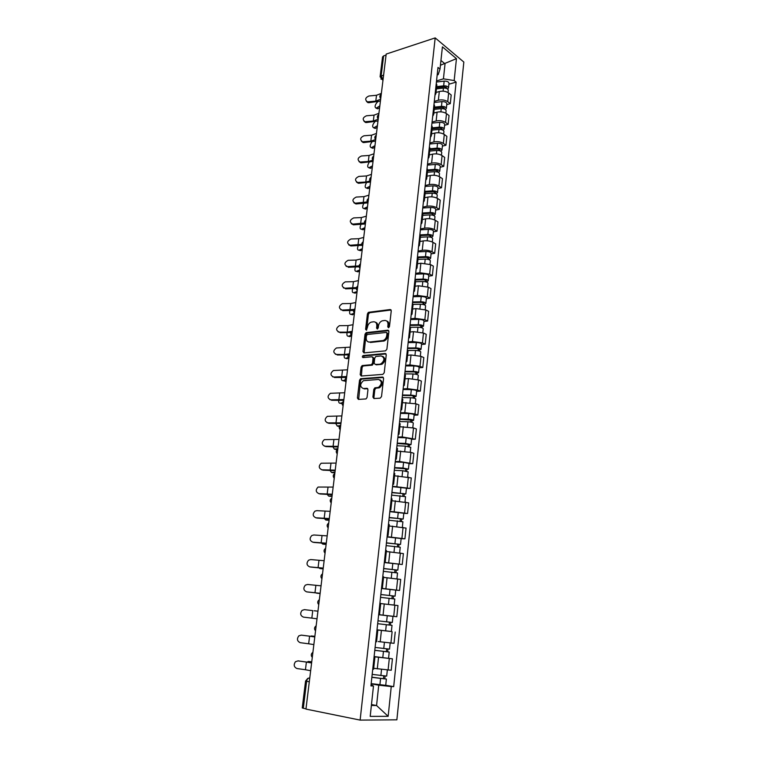 <?xml version="1.0" encoding="UTF-8"?>
<svg xmlns="http://www.w3.org/2000/svg" width="758" height="758" viewBox="0 0 758 758"><rect width="100%" height="100%" fill="white"/><g stroke="black" fill="none" stroke-linecap="round" stroke-linejoin="round"><path stroke-width="1.14" d="M388.494 327.74L389.46 326.603L391.251 310.856L390.199 309.539L368.606 312.287L367.44 313.85L365.602 329.313L366.446 330.204L367.478 327.115C367.924 324.623 369.146 322.965 371.155 322.141L373.571 321.79C375.835 321.799 376.916 323.211 376.821 326.044L376.584 328.062L377.294 329L378.251 327.873L378.488 325.845C378.924 323.344 380.165 321.676 382.203 320.833L384.666 320.473C386.978 320.473 388.087 321.904 387.992 324.756L387.764 326.802L388.494 327.74M372.917 397.069L373.95 398.537L380.118 398.187L381.52 396.576L383.576 378.479L382.525 377.048L360.581 378.716L359.529 380.232L357.406 397.978L358.411 399.419L366.038 398.926L367.061 397.41L367.962 389.745L366.938 388.304L363.328 388.541C359.766 386.741 359.804 384.126 363.442 380.677L378.526 379.455C382.193 381.208 382.184 383.851 378.517 387.385L374.85 387.84L373.808 389.366L372.917 397.069L373.921 397.438L374.168 398.519M360.126 720.1L305.957 709.09L386.182 54.083L435.187 37.9L360.126 720.1L396.87 719.825L463.83 62.061L435.187 37.9M385.5 350.859L386.893 349.239L388.901 331.559L387.85 330.204L366.152 332.629L365.024 334.174L362.949 351.522L363.954 352.896L385.5 350.859M386.248 354.886L384.221 372.765L382.828 374.386L361.196 376.025L360.192 374.623L361.092 367.09L362.172 365.564L371.411 364.702L372.491 363.177L373.069 358.155L372.055 356.772L363.044 357.587C362.106 357.132 362.125 356.45 363.11 355.559L385.206 353.493L386.248 354.886M305.976 708.872L302.243 707.953L305.559 681.054M380.109 76.672L382.544 56.945L383.614 55.903L381.17 75.772L383.017 79.96M386.059 55.097L383.614 55.903M436.826 85.104L436.267 83.342M434.315 101.373L438.37 100.227C441.933 99.478 445.06 99.961 447.741 101.686L448.651 92.978C445.979 91.235 442.871 90.742 439.308 91.519L436.03 92.457M448.651 92.978L451.19 94.977L450.28 103.657L446.756 104.632M435.31 92.163L435.897 93.67L434.978 95.252M447.741 101.686L450.28 103.657M434.571 105.959L434.002 104.253M444.586 125.269L448.13 124.34L449.049 115.567L446.49 113.624C443.79 111.928 440.663 111.445 437.091 112.165L433.803 113.065M433.036 113.179L433.633 114.629L432.714 116.154M432.069 122.057L436.144 120.977C439.725 120.266 442.861 120.749 445.562 122.426L448.13 124.34M432.287 127.05L431.709 125.402M442.397 146.123L445.95 145.252L446.879 136.374L444.292 134.488C441.582 132.839 438.437 132.366 434.846 133.048L431.548 133.901M430.734 134.422L431.34 135.824L430.421 137.293M429.805 142.978L433.889 141.945C437.489 141.282 440.644 141.765 443.364 143.395L445.95 145.252M429.976 148.369L429.388 146.777M440.18 167.205L443.752 166.39L444.681 157.418L442.085 155.589C439.346 153.988 436.182 153.514 432.581 154.149L429.265 154.954M428.403 155.902L429.019 157.247L428.099 158.659M427.512 164.116L431.615 163.15C435.225 162.525 438.399 163.008 441.137 164.581L443.752 166.39M427.398 165.111L435.281 164.458L434.76 169.375L427.645 169.953L427.048 168.399M437.935 188.524L441.516 187.757L442.464 178.689L439.839 176.917C437.091 175.373 433.908 174.89 430.288 175.486L426.962 176.235M426.043 177.618L426.669 178.916L425.759 180.262M425.191 185.492L429.312 184.582C432.932 184.014 436.125 184.488 438.891 186.013L441.516 187.757M425.285 191.727L424.679 190.258M435.67 210.07L439.27 209.36L440.227 200.188L437.584 198.482C434.808 196.985 431.605 196.512 427.967 197.061L424.632 197.762M423.665 199.581L424.3 200.823L423.39 202.102M422.85 207.095L426.981 206.261C430.62 205.731 433.832 206.204 436.617 207.673L439.27 209.36M422.898 213.765L422.282 212.363M433.386 231.853L436.996 231.199L437.963 221.923L435.291 220.284C432.496 218.844 429.274 218.37 425.626 218.873L422.282 219.517M421.259 221.791L421.903 222.985L420.993 224.188M420.482 228.944L424.632 228.167C428.279 227.694 431.51 228.158 434.315 229.579L436.996 231.199M420.491 236.051L419.856 234.724M431.065 253.883L434.694 253.286L435.67 243.905L432.979 242.333C430.156 240.94 426.915 240.476 423.258 240.921L419.894 241.518M418.823 244.256L419.477 245.393L418.577 246.53M418.084 251.04L422.253 250.329C425.92 249.894 429.161 250.367 431.994 251.732L434.694 253.286M418.046 258.601L417.402 257.332M428.725 276.149L432.363 275.609L433.349 266.134L430.639 264.627L420.861 263.225L417.487 263.765M416.36 266.977L417.023 268.048L416.123 269.118M415.659 273.373L419.847 272.738L429.644 274.131L432.363 275.609M415.583 281.398L414.92 280.204M426.356 298.68L430.013 298.197L431.008 288.609L428.27 287.168L418.444 285.775L415.052 286.259M413.868 289.954L414.541 290.968L413.641 291.972M413.214 295.961L417.412 295.402L427.266 296.785L430.013 298.197M413.082 304.46L412.409 303.333M423.968 321.449L427.626 321.032L428.64 311.339L425.882 309.965L415.99 308.591L412.589 309.018M411.338 313.196L412.03 314.153L411.139 315.082M410.732 318.815L414.948 318.313L424.859 319.686L427.626 321.032M410.561 327.788L409.879 326.736M421.543 344.492L425.219 344.132L426.242 334.325L423.466 333.027L413.517 331.653L410.097 332.023M408.789 336.713L409.491 337.604L408.6 338.456M408.23 341.915L412.456 341.498L422.433 342.862L425.219 344.132M408.003 351.39L407.311 350.404M419.098 367.782L422.784 367.497L423.817 357.577L421.012 356.345L411.007 354.99L407.577 355.294M406.212 360.505L406.923 361.339L406.042 362.106M405.691 365.29L409.936 364.939L419.97 366.294L422.784 367.497M405.416 375.267L404.715 374.357M416.616 391.355L420.32 391.128L421.372 381.094L418.539 379.938L408.467 378.593L405.028 378.839M403.607 384.571L404.327 385.339L403.446 386.04M403.133 388.93L407.387 388.655L417.478 390L420.32 391.128M402.801 399.419L402.081 398.585M414.114 415.185L417.838 415.033L418.89 404.886L416.038 403.806L402.451 402.65M400.963 408.932L401.702 409.623L400.821 410.239M400.537 412.845L404.81 412.655L414.967 413.982L417.838 415.033M400.158 423.855L399.428 423.106M411.575 439.308L415.308 439.214L416.379 428.952L413.498 427.948L399.845 426.735M398.291 433.567L399.04 434.201L398.158 434.732M397.912 437.034L402.204 436.93L415.308 439.214M397.486 448.594L396.737 447.921M409.017 463.697L412.759 463.688L413.849 453.293L410.94 452.374L397.211 451.114M395.581 458.505L396.349 459.064L395.477 459.519M395.259 461.518L399.57 461.489L412.759 463.688M394.776 473.617L394.008 473.03M406.421 488.379L410.182 488.436L411.281 477.928L394.539 475.768M392.852 483.746L393.62 484.229L392.758 484.599M392.578 486.276L410.182 488.436M392.028 498.944L391.251 498.442M403.796 513.356L407.577 513.488L408.676 502.857L391.839 500.725M390.076 509.291L390.863 509.698L390 509.982M389.858 511.337L407.577 513.488M389.252 524.583L388.466 524.166M401.134 538.635L404.933 538.834L406.051 528.08L389.1 525.967M387.272 535.148L388.077 535.48L387.215 535.669M387.101 536.702L404.933 538.834M386.447 550.526L385.642 550.204M384.297 562.559L402.261 564.492L403.389 553.596L386.343 551.521M384.439 561.318L385.254 561.574L384.401 561.669M384.325 562.36L402.261 564.492M381.558 587.81L382.392 587.99L383.605 576.772L382.781 576.563M395.591 590.075L399.551 590.454L400.698 579.425L383.539 577.378M382.392 587.99L381.539 587.99M381.501 588.341L399.551 590.454M378.649 614.634L379.493 614.729L380.724 603.377L379.891 603.245M379.502 614.729L396.813 616.728L397.978 605.566L380.706 603.558M376.972 630.154L377.806 630.305L376.963 630.258M390.361 631.414L376.991 629.936M375.712 641.789L376.565 641.799L377.806 630.305M378.214 641.571L394.037 643.324L395.221 632.03M374.026 657.319L374.859 657.574L373.997 657.612M374.111 656.551L392.426 658.816L374.092 656.741M372.728 669.286L373.599 669.191M373.694 668.31L391.232 670.252L392.426 658.816M371.373 705.471L376.565 705.518L378.735 685.175L391.251 686.558L388.162 716.319L370.198 716.386L373.476 685.99L370.927 685.905L437.991 67.443L440.019 69.082L438.181 74.654L437.176 74.957M436.532 80.907L443.43 78.851L445.031 63.833L440.948 60.479M440.426 65.254L456.449 58.65L454.175 80.547L443.43 78.851M440.019 69.082L442.416 46.863L456.449 58.65M391.251 686.558L393.686 686.634L456.117 82.12L454.175 80.547M371.467 704.561L376.565 705.518L388.162 716.319M371.05 684.768L373.476 685.99M378.735 685.175L371.145 683.868M448.907 84.223L456.117 82.12M385.727 685.27L393.686 686.634M388.759 327.664L388.968 325.201C389.11 322.927 388.342 321.515 386.665 320.975M375.513 322.273C377.181 322.804 377.948 324.206 377.797 326.48L377.579 328.915M391.109 310.003L369.582 312.741L368.416 314.295L366.597 330.137M388.74 330.649L367.128 333.056L366 334.6L364.115 352.877M387.006 333.387L386.277 332.43L367.412 334.486L366.474 335.604L366.218 337.736C366.105 340.56 367.175 342 369.43 342.057L383.15 340.541C385.14 339.679 386.343 338.011 386.76 335.548L387.006 333.387L387.982 333.823L386.864 332.696M368.568 342.019L369.43 342.057M387.982 333.823L387.745 335.984C387.319 338.447 386.116 340.105 384.126 340.977L370.416 342.474M372.803 357.084L374.064 358.562L373.476 363.575L372.112 365.176L363.167 365.962L362.087 367.488L361.395 376.006M386.059 353.92L364.276 355.919L363.385 357.558M380.241 364.001L381.037 363.821C384.808 360.306 384.846 357.681 381.16 355.947L375.845 356.468L374.755 358.003L374.168 363.025L375.191 364.427L382.032 364.219C385.576 361.225 385.831 358.61 382.79 356.383M381.227 364.409L376.186 364.835M380.061 379.862C383.188 382.032 383.008 384.666 379.512 387.764L375.854 388.219L374.803 389.745L373.921 397.438M367.734 388.693L364.333 388.911M383.349 377.456L361.585 379.095L360.524 380.611L358.648 399.409M379.625 107.608L377.636 108.811L376.688 108.403M377.872 101.809L377.162 102.254C374.803 105.21 374.471 107.181 376.148 108.176L379.834 105.912M436.419 88.876L443.421 88.061C446.244 87.994 447.864 88.695 448.281 90.155L448.262 90.278M436.551 87.682L444.302 86.782L446.633 87.795L446.206 88.326M436.665 86.649L443.657 85.834C446.481 85.768 448.092 86.459 448.509 87.937L447.637 89.037M436.409 82.044L444.16 81.125C446.974 81.049 448.594 81.75 449.001 83.238L448.992 83.361M381.378 93.357L376.508 95.271L368.957 95.991C365.356 97.621 364.759 99.525 367.175 101.714L368.227 101.809L368.9 102.7L367.857 102.605L366.455 101.345M380.658 99.213L375.788 101.108L368.227 101.809M368.9 102.7L380.431 101.041M377.219 127.325L375.257 128.453L374.281 128.045M374.888 121.792L374.746 121.877C372.358 124.852 372.036 126.832 373.76 127.827L377.418 125.686M434.201 109.389L441.232 108.64C444.065 108.584 445.695 109.266 446.121 110.677L446.111 110.801M434.334 108.138L442.122 107.304L444.463 108.29L443.904 108.858M434.438 107.143L441.469 106.385C444.302 106.328 445.931 107.011 446.358 108.432L445.401 109.54M434.192 102.482L441.971 101.619C444.804 101.563 446.434 102.254 446.86 103.685L446.841 103.808M374.774 147.232L372.86 148.293L371.846 147.886M371.97 141.945C369.828 145.053 369.62 146.976 371.354 147.696L374.973 145.659M431.956 130.12L439.015 129.428C441.867 129.391 443.506 130.054 443.942 131.428L443.932 131.541M441.668 128.329L441.544 129.618L442.274 129.002L439.915 128.045L432.098 128.813M432.202 127.856L439.261 127.154C442.104 127.117 443.743 127.78 444.179 129.154L443.117 130.262M431.956 123.128L439.773 122.341C442.615 122.294 444.254 122.967 444.681 124.35L444.671 124.473M378.934 113.293L374.045 115.131L366.465 115.785C362.788 117.49 362.229 119.423 364.816 121.593L366.417 122.531L365.498 122.464L363.992 121.214M378.204 119.214L373.324 121.024L365.726 121.668M366.417 122.531L377.996 120.977M376.461 133.436L371.572 135.189L363.954 135.786C360.183 137.568 359.68 139.538 362.438 141.68L363.906 142.561L363.129 142.523L361.5 141.282M375.58 139.567L370.833 141.14L363.205 141.727M363.906 142.561L375.523 141.121M372.311 167.357L370.444 168.352L369.392 167.944M369.174 162.278C367.298 165.443 367.213 167.272 368.928 167.764L372.5 165.841M429.682 151.088L436.779 150.454C439.64 150.425 441.298 151.079 441.734 152.396L441.724 152.51M429.833 149.714L437.688 149.013L440.066 149.951L439.308 150.643M429.938 148.786L437.025 148.151C439.886 148.123 441.535 148.776 441.98 150.103L440.796 151.202M429.691 144.011L437.537 143.29C440.398 143.253 442.047 143.906 442.492 145.252L442.473 145.356M439.451 149.288L439.593 150.719M369.819 187.681L368 188.609L366.91 188.202M366.417 182.811C364.769 185.975 364.778 187.719 366.465 188.041L369.999 186.231M427.389 172.274L434.514 171.706C437.394 171.696 439.062 172.331 439.507 173.601L439.498 173.705M427.55 170.844L435.433 170.209L437.83 171.118L437.063 171.905M434.76 169.375C437.641 169.366 439.299 170 439.754 171.28L438.418 172.369M435.281 164.458C438.162 164.448 439.82 165.083 440.265 166.372L440.256 166.476M437.214 170.484L437.679 172.075M367.308 208.223L365.527 209.085L364.409 208.677M363.679 203.551C362.22 206.688 362.324 208.346 363.992 208.526L367.478 206.839M425.077 193.697L432.231 193.186C435.12 193.195 436.798 193.811 437.252 195.033L437.243 195.128M425.238 192.2L433.159 191.632L435.566 192.523L434.789 193.394M425.295 191.348L432.477 190.836C435.367 190.845 437.044 191.461 437.499 192.684L435.973 193.773M425.086 186.449L433.007 185.862C435.897 185.862 437.565 186.487 438.02 187.719L438.01 187.823M434.94 191.907L434.827 193.044L435.878 193.726M373.969 153.798L369.061 155.456L361.414 155.996C357.558 157.863 357.103 159.862 360.041 161.975L360.742 162.79L358.989 161.558M372.813 160.194L368.312 161.473L360.666 161.994M361.367 162.809L373.031 161.482M371.448 174.368L366.531 175.941L358.847 176.424C354.905 178.376 354.498 180.395 357.634 182.479L358.344 183.256L356.459 182.062M370.027 180.972L365.773 182.024L358.089 182.479M358.799 183.265L370.51 182.053M368.9 195.166L363.963 196.635L356.26 197.061C352.224 199.117 351.873 201.154 355.199 203.182L355.919 203.94L353.901 202.774M367.232 201.931L355.483 203.182M356.203 203.94L367.876 202.869M364.759 228.982L363.025 229.769L361.879 229.371M360.931 224.51C359.671 227.589 359.851 229.162 361.481 229.229L364.92 227.656M422.727 215.348L429.919 214.912C432.818 214.94 434.514 215.528 434.978 216.693L434.969 216.797M422.898 213.794L430.857 213.301L433.282 214.163L432.486 215.12M422.774 212.989L430.165 212.534C433.074 212.553 434.76 213.15 435.225 214.325L433.661 215.48M422.746 208.014L430.705 207.502C433.604 207.521 435.291 208.128 435.755 209.312L435.746 209.407M432.657 213.576L432.543 214.656L433.671 215.357M366.332 216.182L361.376 217.555L353.635 217.916C349.514 220.076 349.22 222.141 352.745 224.112L353.465 224.832L351.324 223.714M364.446 223.07L352.858 224.103M353.588 224.823L364.873 223.998M362.191 249.96L360.486 250.69L359.33 250.301M358.183 245.687C357.103 248.681 357.359 250.178 358.932 250.159L362.343 248.709M420.358 237.245L427.578 236.875C430.497 236.913 432.202 237.491 432.676 238.609L432.666 238.694M420.472 235.624L428.526 235.198L430.97 236.041L430.165 237.083M420.017 234.876L427.834 234.468C430.752 234.506 432.448 235.084 432.922 236.202L431.34 237.434M420.387 229.826L428.374 229.38C431.293 229.418 432.989 230.006 433.462 231.133L433.453 231.228M430.336 235.473L430.231 236.505L431.368 237.178M363.726 237.425L358.761 238.704L350.973 238.988C346.804 241.224 346.548 243.309 350.205 245.251L350.935 245.943L348.727 244.881M361.708 244.379L350.205 245.251M350.935 245.943L361.926 245.308M359.595 271.165L357.89 271.838L356.781 271.478M355.417 267.1C354.526 269.952 354.82 271.364 356.317 271.326L359.737 269.971M417.961 259.388L425.21 259.084C428.147 259.141 429.862 259.7 430.345 260.761L430.336 260.847M417.781 257.711L426.176 257.35L428.64 258.156L427.815 259.302M417.44 257L425.475 256.649C428.403 256.706 430.118 257.265 430.601 258.326L429 259.643M417.99 251.874L426.024 251.514C428.952 251.561 430.658 252.13 431.141 253.2L431.131 253.295M427.995 257.616L427.891 258.592L429.047 259.245M361.102 258.895L356.118 260.07L348.121 260.307C344.085 262.638 343.886 264.741 347.515 266.617L346.103 266.276M359.017 265.897L347.515 266.617M348.254 267.28L359.055 266.797M356.971 292.588L354.204 292.882M352.65 288.732C351.92 291.442 352.271 292.768 353.683 292.721L357.103 291.47M415.536 281.777L422.822 281.54C425.778 281.616 427.493 282.156 427.995 283.16L427.986 283.236M414.939 280.043L423.798 279.749L426.271 280.526L425.437 281.768M415.014 279.351L423.087 279.086C426.034 279.162 427.758 279.702 428.251 280.706L426.631 282.099M415.574 274.169L423.637 273.884C426.583 273.951 428.298 274.5 428.791 275.514L428.782 275.599M425.626 280.015L425.532 280.934L426.688 281.559M358.439 280.593L353.446 281.673L345.231 281.862C341.337 284.278 341.195 286.401 344.805 288.22L343.459 287.907M356.431 287.595L344.805 288.22M345.553 288.845L356.26 288.495M354.318 314.248L351.598 314.523M349.874 310.6C349.296 313.149 349.684 314.399 351.011 314.352L354.45 313.206M413.091 304.413L420.406 304.252C423.371 304.346 425.105 304.868 425.608 305.806L425.598 305.881M412.494 302.603L421.391 302.395L423.883 303.143L423.04 304.489M412.56 301.959L420.671 301.769C423.637 301.864 425.371 302.385 425.873 303.333L424.234 304.801M413.129 296.719L421.23 296.511C424.186 296.596 425.92 297.127 426.422 298.084L426.413 298.159M423.229 302.66L423.135 303.522L424.309 304.119M368.113 312.571L369.696 312.675M351.636 336.145L348.974 336.391M347.088 332.705C346.652 335.093 347.069 336.258 348.32 336.201L351.172 335.339M410.466 327.314L417.961 327.229C420.936 327.342 422.689 327.835 423.201 328.716L423.191 328.792M410.021 325.419L418.956 325.305L421.467 326.025L420.605 327.465M410.087 324.812L418.226 324.708C421.211 324.822 422.955 325.324 423.466 326.215L421.903 326.935L421.818 327.769M410.656 319.516L418.795 319.393C421.77 319.497 423.514 320.009 424.025 320.909L424.016 320.975M420.804 325.561L420.718 326.366L421.903 326.935M348.377 358.42L346.321 358.496M344.284 355.047C343.99 357.264 344.426 358.354 345.591 358.297L347.988 357.653M407.406 350.471L415.488 350.461C418.482 350.594 420.245 351.068 420.766 351.892L420.756 351.958M407.52 348.5L416.493 348.472L419.022 349.163L418.274 349.476L418.151 350.708M407.577 347.941L415.763 347.913C418.748 348.045 420.51 348.528 421.031 349.353L419.468 350.006L419.364 351.001M408.155 342.578L416.332 342.531C419.326 342.663 421.078 343.147 421.6 343.99L421.59 344.056M418.359 348.727L418.274 349.476L419.468 350.006M345.117 380.895L343.649 380.838M341.47 377.645C341.299 379.682 341.754 380.677 342.843 380.63L345.013 380.118M404.763 373.893L412.987 373.959C416 374.111 417.772 374.566 418.302 375.324L418.293 375.39M404.98 371.837L414.001 371.903L416.549 372.566L415.801 372.841L415.659 374.215M405.037 371.325L413.262 371.382C416.265 371.534 418.037 371.998 418.577 372.756L417.004 373.343L416.891 374.49M405.625 365.906L413.84 365.943C416.843 366.086 418.615 366.55 419.146 367.336L419.136 367.393M415.877 372.159L415.801 372.841L417.004 373.343M342.123 403.521L340.948 403.427M338.655 400.48C338.58 402.346 339.053 403.256 340.058 403.218L342.284 402.763M402.195 397.571L410.457 397.732C413.48 397.903 415.27 398.338 415.81 399.03L415.801 399.087M402.422 395.449L411.49 395.61L414.058 396.235L413.299 396.481L413.148 397.988M402.47 394.984L410.732 395.126C413.754 395.297 415.545 395.733 416.085 396.434L414.522 396.946L414.38 398.263M403.066 389.498L411.319 389.621C414.342 389.792 416.123 390.228 416.663 390.948L416.654 391.005M413.366 395.865L413.299 396.481L414.522 396.946M339.48 426.318L338.22 426.261M335.822 423.58L337.244 426.043L340.01 425.579M399.599 421.533L407.899 421.78C410.94 421.969 412.731 422.386 413.29 423.011L413.29 423.059M399.836 419.326L411.528 420.178L410.779 420.396L410.599 422.045M399.883 418.909L408.174 419.146C411.215 419.335 413.015 419.752 413.565 420.387L412.001 420.832L411.84 422.301M400.48 413.366L408.77 413.574C411.802 413.764 413.603 414.181 414.152 414.834L414.143 414.882M410.836 419.837L412.001 420.832M355.748 302.537L350.746 303.513L342.322 303.655C338.57 306.156 338.485 308.288 342.057 310.06L340.787 309.766M353.995 309.482L342.057 310.06M342.815 310.647L353.569 310.401M353.038 324.718L348.017 325.589L339.376 325.684C335.775 328.271 335.747 330.412 339.281 332.137L338.106 331.871M352.224 331.303L347.202 332.146L339.281 332.137M340.048 332.696L351.03 332.535M350.291 347.145L336.41 347.969C332.951 350.622 332.97 352.783 336.476 354.45L335.396 354.223M349.476 353.806L344.435 354.536L336.476 354.45M337.253 354.971L348.727 354.877M347.515 369.819L333.416 370.51C330.1 373.22 330.175 375.39 333.643 377.01L332.658 376.811M346.681 376.555L333.643 377.01M334.43 377.503L346.577 377.446M344.701 392.748L330.393 393.298C327.219 396.064 327.342 398.244 330.782 399.826L329.901 399.665M343.867 399.561L330.782 399.826M331.578 400.281L343.772 400.366M341.858 415.934L327.352 416.341C324.31 419.155 324.481 421.344 327.882 422.898L327.124 422.765M341.015 422.822L327.882 422.898M328.688 423.305L340.929 423.542M337.518 449.286L335.462 449.352M332.98 446.945L334.392 449.124L337.85 448.66M396.965 445.77L405.303 446.111L410.732 447.315M397.211 443.487L408.969 444.406L408.211 444.586L408.022 446.386M397.258 443.117L405.587 443.439L411.016 444.614L409.453 444.984L409.282 446.623M397.865 437.508L406.193 437.811L411.603 439.043M408.268 444.093L409.453 444.984M338.987 439.384L324.282 439.649C321.373 442.511 321.591 444.7 324.955 446.216L324.329 446.121M338.134 446.348L324.955 446.216M325.76 446.595L338.059 446.983M334.913 472.632L332.677 472.698M330.128 470.576L331.521 472.461L334.979 472.13M394.302 470.301L402.688 470.727L408.155 471.855M394.567 467.923L406.373 468.918L405.625 469.05L405.416 471.002M394.596 467.61L402.972 468.027L408.439 469.126L406.875 469.42L406.686 471.239M395.212 461.935L403.578 462.333L409.036 463.451L408.439 469.126M405.672 468.634L406.875 469.42M336.088 463.1L321.193 463.214C318.398 466.113 318.663 468.311 321.989 469.808L321.506 469.742M335.226 470.149L321.989 469.808M322.813 470.14L335.159 470.69M332.023 496.272L329.872 496.3M327.276 494.472L328.612 496.064L332.07 495.855M391.611 495.107L405.549 496.689M391.886 492.653L403.758 493.714L403.01 493.818L402.782 495.921M391.914 492.387L405.833 493.932L404.27 494.15L404.052 496.139M392.53 486.645L406.44 488.18L405.833 493.932M403.048 493.467L404.27 494.15M333.15 487.091L318.066 487.053C315.394 489.99 315.707 492.198 318.985 493.666L318.654 493.619M332.269 494.216L318.985 493.666M319.819 493.96L332.222 494.661M329.095 520.178L327.03 520.159M324.424 518.652L325.665 519.931L329.133 519.855M388.892 520.215L402.905 521.788L402.337 527.255M389.167 517.676L401.105 518.804L400.357 518.87L400.12 521.134M389.195 517.468L403.199 519.031L401.626 519.164L401.399 521.343M389.82 511.65L403.806 513.242M400.385 518.586L401.626 519.164M330.175 511.347L316.853 510.646L314.921 511.157C312.362 514.132 312.703 516.34 315.953 517.79L315.783 517.771M329.294 518.557L315.953 517.79M316.806 518.046L329.247 518.908M326.13 544.358L324.159 544.301M321.582 543.107L322.69 544.073L326.158 544.121M386.135 545.618L400.233 547.219L399.637 552.885M386.419 542.993L398.424 544.197L397.675 544.225L397.419 546.651M386.438 542.842L400.527 544.424L398.954 544.481L398.708 546.84M387.082 536.958L401.143 538.54L400.527 544.424M397.694 544.017L398.954 544.481M327.172 535.887L313.803 534.977L311.746 535.546C309.292 538.54 309.671 540.757 312.893 542.197L312.883 542.197M326.272 543.183L312.893 542.197M313.746 542.415L326.243 543.439M323.135 568.822L321.25 568.699M318.777 567.865L323.154 568.671M383.349 571.333L397.533 572.953L396.917 578.828M383.643 568.614L395.714 569.893L394.965 569.883L394.691 572.47M383.652 568.519L397.827 570.13L396.254 570.101L395.989 572.65M398.452 564.17L397.827 570.13M394.975 569.741L396.254 570.101M324.13 560.712L310.704 559.575L308.544 560.209C306.185 563.232 306.602 565.459 309.785 566.889L310.117 566.946M323.221 568.093L309.785 566.889M310.657 567.06L323.202 568.254M316.067 592.927L320.113 593.505M391.763 604.789L393.61 605.017M380.525 597.351L394.795 599L394.16 605.055M380.829 594.547L392.966 595.902L392.218 595.845L391.924 598.602M380.838 594.509L395.089 596.139L393.516 596.025L393.231 598.763M381.492 588.483L395.723 590.112L395.089 596.139M392.218 595.788L393.516 596.025M320.103 593.552L316.636 593.182M321.051 585.83L307.577 584.465L305.313 585.148C303.048 588.199 303.494 590.435 306.649 591.856L307.331 591.96M320.141 593.296L306.649 591.856M307.53 591.989L320.132 593.353M314.466 610.759L317.943 611.185L314.153 610.777M392.019 625.359L377.674 623.692L392.019 625.359L391.374 631.48M377.01 629.822L391.374 631.49M389.432 622.157L389.129 625.037M378.649 614.71L392.966 616.368L378.649 614.71M377.986 620.811L392.322 622.47L392.966 616.368M390.749 622.309L390.446 625.151M304.413 609.64L302.054 610.389C299.874 613.459 300.348 615.704 303.475 617.126L311.832 618.13L312.76 610.626L304.413 609.64L312.76 610.626M317.015 618.793L311.832 618.13M313.007 636.104L310.458 636.237M374.793 650.269L389.214 652.041L388.57 658.238M374.784 650.355L389.214 652.041M386.599 648.905L386.296 651.757M375.096 647.436L389.527 649.123L390.171 643.002M387.925 649.038L387.641 651.738M314.854 636.398L313.12 636.114M311.358 635.943L314.845 636.512M301.22 635.119L298.756 635.915C296.662 639.013 297.164 641.268 300.263 642.689L308.658 643.788L309.596 636.189L301.22 635.119L314.807 636.834M313.85 644.594L308.658 643.788M314.788 636.957L309.596 636.189M309.776 661.545L306.981 662.018M371.865 677.197L386.381 679.064L385.718 685.346L371.174 683.621M371.856 677.339L386.381 679.064M383.738 675.975L383.444 678.798M372.178 674.383L386.684 676.098L387.329 670.044M385.073 676.089L384.808 678.666M311.728 661.923L309.994 661.563M308.222 661.421L311.709 662.132M297.979 660.891L295.43 661.743C293.412 664.861 293.943 667.135 297.013 668.547L305.446 669.75L306.393 662.066L297.979 660.891L311.633 662.748M298.102 660.891L298.879 660.891M310.657 670.707L305.446 669.75M311.604 662.975L306.393 662.066M309.766 677.993L309.283 677.974C307.9 678.126 307.009 679.253 306.62 681.338L303.295 708.323M309.757 678.05L307.824 678.344L305.559 681.035L309.292 681.821M383.065 79.533L380.895 79.05M390.929 643.068L392.113 631.736M393.724 616.368L394.899 605.178M396.491 589.999L397.656 578.941M399.229 563.943L400.376 553.018M401.93 538.208L403.066 527.407M404.601 512.768L405.719 502.099M407.236 487.64L408.344 477.095M409.841 462.797L410.94 452.374M412.418 438.247L413.498 427.948M414.967 413.982L416.038 403.806M417.478 390L418.539 379.938M419.97 366.294L421.012 356.345M422.433 342.862L423.466 333.027M424.859 319.686L425.882 309.965M427.266 296.785L428.27 287.168M429.644 274.131L430.639 264.627M431.994 251.732L432.979 242.333M434.315 229.579L435.291 220.284M436.617 207.673L437.584 198.482M438.891 186.013L439.839 176.917M441.137 164.581L442.085 155.589M443.364 143.395L444.292 134.488M445.562 122.426L446.49 113.624M388.087 670.091L389.299 658.617M377.285 668.888L378.526 657.404M380.194 641.846L381.407 630.504M383.065 615.136L384.268 603.937M385.898 588.748L387.082 577.681M388.693 562.682L389.868 551.748M391.46 536.929L392.625 526.128M394.198 511.479L395.344 500.811M396.898 486.342L398.035 475.787M399.57 461.489L400.688 451.057M402.204 436.93L403.313 426.621M404.81 412.655L405.909 402.47M407.387 388.655L408.467 378.593M409.936 364.939L411.007 354.99M412.456 341.498L413.517 331.653M414.948 318.313L415.99 308.591M417.412 295.402L418.444 285.775M419.847 272.738L420.861 263.225M422.253 250.329L423.258 240.921M424.632 228.167L425.626 218.873M426.981 206.261L427.967 197.061M429.312 184.582L430.288 175.486M431.615 163.15L432.581 154.149M433.889 141.945L434.846 133.048M436.144 120.977L437.091 112.165M438.37 100.227L439.308 91.519M381.265 94.267L380.971 96.636M378.763 114.704L378.469 117.092M376.233 135.36L375.93 137.776M373.675 156.243L373.372 158.687M371.088 177.344L370.785 179.817M368.473 198.681L368.17 201.183M365.83 220.246L365.527 222.776M363.158 242.058L362.845 244.616M360.457 264.106L360.145 266.693M357.729 286.401L357.406 289.016M354.971 308.942L354.64 311.585M352.176 331.748L351.845 334.42M349.353 354.801L349.021 357.501M346.491 378.119L346.16 380.857M343.601 401.712L343.27 404.469M340.683 425.57L340.342 428.365M337.727 449.702L337.376 452.535M334.733 474.12L334.382 476.981M331.71 498.821L331.35 501.72M328.65 523.825L328.29 526.753M325.552 549.114L325.182 552.08M322.415 574.706L322.046 577.71M319.241 600.611L318.872 603.643M316.029 626.819L315.65 629.898M312.779 653.358L312.4 656.466M373.694 156.082C371.97 157.389 371.79 158.877 373.144 160.544L373.116 160.516M370.558 181.636L370.548 181.617C369.193 179.959 369.383 178.481 371.107 177.164M383.624 75.004L380.099 76.776L382.961 80.424M388.968 325.201L387.992 324.756M377.56 328.508L376.584 328.062M377.797 326.48L376.821 326.044M366.578 329.739L365.602 329.313M368.416 314.295L367.44 313.85M369.762 312.703L368.786 312.249M391.081 309.946L390.199 309.539M388.731 327.238L387.764 326.802M363.944 351.939L362.949 351.522M366 334.6L365.024 334.174M367.346 333.008L366.37 332.582M388.693 330.583L387.85 330.204M383.321 341.157L382.345 340.73M387.745 335.984L386.76 335.548M361.196 375.002L360.192 374.623M362.087 367.488L361.092 367.09M363.442 365.896L362.447 365.508M372.112 365.176L371.117 364.778M373.476 363.575L372.491 363.177M374.064 358.562L373.069 358.155M364.276 355.919L363.29 355.511M385.993 353.825L385.206 353.493M374.803 389.745L373.808 389.366M376.195 388.143L375.191 387.764M378.593 387.982L377.598 387.603M367.621 388.56L366.938 388.304M358.42 398.338L357.406 397.978M360.524 380.611L359.529 380.232M361.888 379.028L360.884 378.64M383.264 377.342L382.525 377.048M376.451 108.024L377.939 108.659M443.421 88.061L443.089 91.159M446.036 87.066L445.912 88.241M444.16 81.125L443.657 85.834M375.788 101.108L376.508 95.271M374.026 127.704L375.523 128.329M441.232 108.64L440.891 111.843M443.866 107.589L443.733 108.82M441.971 101.619L441.469 106.385M371.581 147.592L373.088 148.198M439.015 129.428L438.664 132.745M439.773 122.341L439.261 127.154M373.324 121.024L374.045 115.131M370.833 141.14L371.572 135.189M369.099 167.679L370.615 168.267M436.779 150.454L436.409 153.883M437.537 143.29L437.025 148.151M366.597 187.975L368.123 188.553M434.514 171.706L434.135 175.25M364.067 208.488L365.602 209.047M432.231 193.186L431.842 196.853M433.007 185.862L432.477 190.836M368.312 161.473L369.061 155.456M365.773 182.024L366.531 175.941M363.205 202.784L363.963 196.635M361.509 229.219L363.063 229.759M429.919 214.912L429.511 218.702M430.705 207.502L430.165 212.534M360.609 223.771L361.376 217.555M358.932 250.159L360.486 250.69M427.578 236.875L427.161 240.788M428.374 229.38L427.834 234.468M357.984 244.976L358.761 238.704M356.317 271.326L357.89 271.838M425.21 259.084L424.783 263.121M426.024 251.514L425.475 256.649M355.331 266.418L356.118 260.07M353.683 292.721L355.265 293.213M422.822 281.54L422.377 285.709M423.637 273.884L423.087 279.086M352.65 288.087L353.446 281.673M351.011 314.352L352.603 314.816M420.406 304.252L419.951 308.553M421.23 296.511L420.671 301.769M348.32 336.201L349.921 336.656M417.961 327.229L417.487 331.663M418.795 319.393L418.226 324.708M345.591 358.297L347.211 358.733M415.488 350.461L415.005 355.028M416.332 342.531L415.763 347.913M342.843 380.63L344.464 381.047M412.987 373.959L412.485 378.668M413.84 365.943L413.262 371.382M340.058 403.218L341.697 403.607M410.457 397.732L409.936 402.583M411.319 389.621L410.732 395.126M337.244 426.043L338.892 426.413M407.899 421.78L407.368 426.782M408.77 413.574L408.174 419.146M349.94 309.994L350.746 303.513M347.202 332.146L348.017 325.589M344.435 354.536L345.25 347.903M341.631 377.171L342.464 370.473M338.807 400.063L339.641 393.279M335.936 423.201L336.789 416.35M334.392 449.124L336.059 449.475M405.303 446.111L404.763 451.256M406.193 437.811L405.587 443.439M333.046 446.614L333.899 439.678M331.521 472.461L333.188 472.793M402.688 470.727L402.119 476.024M403.578 462.333L402.972 468.027M330.118 470.282L330.981 463.271M328.612 496.064L330.299 496.376M400.034 495.628L399.457 501.095M400.944 487.138L400.328 492.899M327.153 494.225L328.034 487.138M325.665 519.931L327.361 520.215M397.353 520.841L396.756 526.459M398.272 512.237L397.647 518.074M324.159 518.434L325.049 511.271M322.69 544.073L324.405 544.339M394.634 546.338L394.018 552.127M395.562 537.64L394.937 543.552M321.127 542.927L322.027 535.679M319.677 568.481L321.401 568.727M391.886 572.157L391.261 578.108M392.824 563.355L392.189 569.324M318.066 567.704L318.976 560.37M389.11 598.28L388.466 604.353M390.057 589.373L389.413 595.418M314.968 592.775L315.878 585.347M386.296 624.725L385.642 630.874M387.253 615.704L386.599 621.835M383.444 651.501L382.781 657.726M384.42 642.377L383.756 648.564M380.563 678.6L379.891 684.9M381.53 669.466L380.876 675.634M381.274 94.163C379.578 95.48 379.398 96.967 380.724 98.635M378.773 114.581C377.067 115.898 376.887 117.386 378.233 119.044M376.243 135.227C374.537 136.535 374.348 138.022 375.703 139.68M368.502 198.482C366.758 199.79 366.578 201.277 367.952 202.945M365.858 220.028C364.115 221.336 363.925 222.824 365.309 224.491M363.196 241.802C361.433 243.119 361.253 244.607 362.646 246.284M360.495 263.831C358.724 265.139 358.543 266.636 359.946 268.313M357.767 286.088C355.995 287.415 355.805 288.912 357.217 290.589M355.009 308.601C353.228 309.927 353.038 311.434 354.46 313.12M352.224 331.369C350.423 332.696 350.243 334.212 351.665 335.898M349.4 354.384C347.6 355.72 347.41 357.245 348.841 358.941M346.548 377.664C344.738 379.009 344.549 380.544 345.989 382.25M343.668 401.209C341.839 402.564 341.65 404.099 343.099 405.824M340.749 425.02C338.911 426.394 338.722 427.938 340.181 429.672M337.803 449.115C335.946 450.489 335.756 452.052 337.225 453.796M334.818 473.475C332.951 474.868 332.762 476.441 334.231 478.203M331.796 498.129C329.919 499.531 329.73 501.123 331.208 502.895M328.735 523.067C326.859 524.489 326.66 526.099 328.148 527.881M325.646 548.299C323.751 549.74 323.552 551.36 325.049 553.169M322.52 573.825C320.615 575.294 320.416 576.933 321.913 578.761M319.355 599.663C317.431 601.151 317.232 602.809 318.748 604.657M316.152 625.805C314.219 627.311 314.011 628.998 315.536 630.874M312.912 652.268C310.969 653.794 310.752 655.509 312.287 657.404M373.599 669.219L374.859 657.574M435.897 93.67L436.854 84.868M433.633 114.629L434.599 105.732M431.34 135.824L432.316 126.832M429.019 157.247L430.004 148.161M426.669 178.916L427.664 169.726M424.3 200.823L425.304 191.528M421.903 222.985L422.917 213.576M419.477 245.393L420.51 235.88M417.023 268.048L418.065 258.431M414.541 290.968L415.592 281.246M412.03 314.153L413.101 304.318M409.491 337.604L410.571 327.655M406.923 361.339L408.012 351.267M404.327 385.339L405.435 375.144M401.702 409.623L402.811 399.314M399.04 434.201L400.167 423.769M396.349 459.064L397.486 448.509M393.62 484.229L394.776 473.551M390.863 509.698L392.038 498.887M388.077 535.48L389.261 524.536M385.254 561.574L386.447 550.498M369.582 312.741L368.606 312.287M367.128 333.056L366.152 332.629M384.126 340.977L383.15 340.541M363.167 365.962L362.172 365.564M372.396 365.11L371.411 364.702M364.096 355.966L363.11 355.559M382.032 364.219L381.037 363.821M375.854 388.219L374.85 387.84M379.512 387.764L378.517 387.385M361.585 379.095L360.581 378.716M377.636 108.811L376.148 108.176M448.281 90.155L448.025 92.552M449.001 83.238L448.509 87.937M367.175 101.714L367.857 102.605M375.257 128.453L373.76 127.827M446.121 110.677L445.856 113.207M446.86 103.685L446.358 108.432M372.86 148.293L371.354 147.696M443.942 131.428L443.657 134.09M444.681 124.35L444.179 129.154M364.816 121.593L365.498 122.464M362.438 141.68L363.129 142.523M370.444 168.352L368.928 167.764M441.734 152.396L441.44 155.201M442.492 145.252L441.98 150.103M368 188.609L366.465 188.041M439.507 173.601L439.195 176.538M440.265 166.372L439.754 171.28M365.527 209.085L363.992 208.526M437.252 195.033L436.93 198.113M438.02 187.719L437.499 192.684M360.041 161.975L360.742 162.79M357.634 182.479L358.344 183.256M355.199 203.182L355.919 203.94M363.025 229.769L361.481 229.229M434.978 216.693L434.637 219.934M435.755 209.312L435.225 214.325M352.745 224.112L353.465 224.832M432.676 238.609L432.316 241.992M433.462 231.133L432.922 236.202M430.345 260.761L429.976 264.296M431.141 253.2L430.601 258.326M427.995 283.16L427.607 286.856M428.791 275.514L428.251 280.706M425.608 305.806L425.2 309.671M426.422 298.084L425.873 303.333M423.201 328.716L422.784 332.743M424.025 320.909L423.466 326.215M420.766 351.892L420.33 356.08M421.6 343.99L421.031 349.353M418.302 375.324L417.848 379.692M419.146 367.336L418.577 372.756M415.81 399.03L415.337 403.569M416.663 390.948L416.085 396.434M413.29 423.011L412.797 427.73M414.152 414.834L413.565 420.387M410.741 447.277L410.23 452.175M411.613 438.996L411.016 444.614M408.164 471.817L407.624 476.905M405.549 496.651L404.999 501.929M403.806 513.213L403.199 519.031"/></g></svg>
